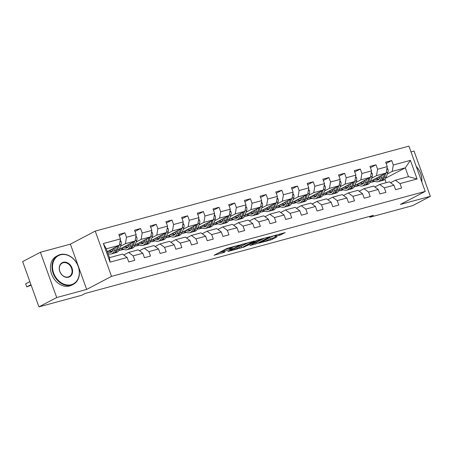 <?xml version="1.0" encoding="UTF-8"?>
<svg xmlns="http://www.w3.org/2000/svg" width="453" height="453" viewBox="0 0 453 453"><rect width="100%" height="100%" fill="white"/><g stroke="black" fill="none" stroke-linecap="round" stroke-linejoin="round"><path stroke-width="0.68" d="M239.229 245.096L226.851 248.504L214.088 255.26L224.711 252.202A4.105 0.436 160.2 0 1 223.074 252.423A4.105 0.436 160.2 0 1 223.776 251.891L224.824 251.341A4.105 0.436 160.2 0 1 230.215 249.314L232.751 248.499L231.189 248.799A4.105 0.436 160.2 0 1 229.552 249.02A4.105 0.436 160.2 0 1 230.26 248.487L231.307 247.938A4.105 0.436 160.2 0 1 236.693 245.911L239.229 245.096M279.761 235.243L285.186 232.593L271.341 236.455L258.578 243.21L270.741 239.982L276.896 236.953L271.398 238.369L267.604 240.113A3.431 0.362 160.2 0 1 264.042 241.523A3.431 0.362 160.2 0 1 261.732 241.993A3.431 0.362 160.2 0 1 262.321 241.545L270.577 237.208A3.431 0.362 160.2 0 1 274.139 235.792A3.431 0.362 160.2 0 1 276.449 235.328A3.431 0.362 160.2 0 1 275.86 235.775L274.778 236.596L279.761 235.243L279.354 234.105M400.367 204.456L430.35 196.336L412.604 205.656L369.846 217.242L373.391 215.373L85.255 293.419L81.704 295.282L38.947 306.862L56.699 297.542L86.676 289.422L111.523 276.37L425.22 191.404L400.367 204.456M254.258 241.081L240.628 244.773L227.865 251.528L241.709 247.672L254.201 240.928M257.666 239.982L269.829 236.755L257.066 243.51L249.886 245.566L255.413 242.559L251.596 243.521L243.074 247.429L257.666 239.982M111.523 276.37L95.226 231.098L408.917 146.138L425.22 191.404M386.12 163.465L391.692 160.538L385.656 162.174L387.258 166.636L377.604 169.252L375.996 164.79L369.959 166.421L371.568 170.889L361.907 173.505L360.299 169.037L354.263 170.673L355.871 175.141L346.211 177.757L344.608 173.289L338.567 174.926L340.175 179.388L330.52 182.004L328.912 177.542L322.876 179.178L324.484 183.641L314.824 186.257L313.216 181.795L307.179 183.425L308.787 187.893L299.127 190.509L297.519 186.041L291.483 187.678L293.091 192.146L283.436 194.762L281.828 190.294L275.792 191.93L277.4 196.392L267.74 199.009L266.132 194.547L260.096 196.177L261.704 200.645L252.044 203.261L250.435 198.793L244.399 200.43L246.007 204.898L236.353 207.514L234.745 203.046L228.708 204.682L230.317 209.15L220.656 211.766L219.048 207.298L213.012 208.935L214.62 213.397L204.96 216.013L203.352 211.551L197.315 213.182L198.924 217.65L189.269 220.266L187.661 215.798L181.625 217.434L183.233 221.902L173.573 224.518L171.964 220.05L165.928 221.687L167.536 226.149L157.876 228.765L156.268 224.303L150.232 225.939L151.84 230.401L142.185 233.018L140.577 228.555L134.541 230.186L136.149 234.654L126.489 237.27L124.881 232.802L118.845 234.439L120.453 238.907L103.346 243.538L110.045 262.134L109.467 257.644L122.548 254.099L127.146 257.502L128.754 261.964L134.79 260.333L133.182 255.866L128.584 252.463L138.239 249.846L142.842 253.25L144.45 257.717L150.487 256.081L148.878 251.613L144.275 248.216L153.935 245.6L158.539 248.997L160.147 253.465L166.183 251.828L164.575 247.366L159.971 243.963L169.632 241.347L174.229 244.75L175.838 249.212L181.874 247.581L180.266 243.114L175.668 239.711L185.322 237.095L189.926 240.498L191.534 244.965L197.57 243.329L195.962 238.861L191.359 235.458L201.019 232.842L205.622 236.245L207.231 240.713L213.267 239.076L211.659 234.609L207.055 231.211L216.715 228.595L221.313 231.993L222.921 236.46L228.958 234.824L227.349 230.362L222.751 226.959L232.406 224.343L237.01 227.746L238.618 232.208L244.654 230.577L243.046 226.109L238.442 222.706L248.102 220.09L252.706 223.493L254.314 227.961L260.35 226.324L258.742 221.857L254.139 218.454L263.799 215.838L268.397 219.241L270.005 223.708L276.041 222.072L274.433 217.61L269.835 214.207L279.49 211.591L284.093 214.994L285.701 219.456L291.738 217.819L290.13 213.357L285.526 209.954L295.186 207.338L299.79 210.741L301.398 215.203L307.434 213.573L305.826 209.105L301.222 205.702L310.883 203.086L315.481 206.489L317.089 210.956L323.125 209.32L321.517 204.852L316.919 201.455L326.573 198.839L331.177 202.236L332.785 206.704L338.821 205.067L337.213 200.605L332.61 197.202L342.27 194.586L346.873 197.989L348.482 202.451L354.518 200.821L352.91 196.353L348.306 192.95L357.966 190.334L362.564 193.737L364.172 198.204L370.209 196.568L368.606 192.1L364.002 188.697L373.663 186.081L378.261 189.484L379.869 193.952L385.905 192.315L384.297 187.848L379.699 184.45L389.354 181.834L393.957 185.232L395.565 189.699L401.601 188.063L399.993 183.601L395.39 180.198L408.47 176.653L405.299 167.848L392.219 171.387L387.298 173.975M391.692 160.538L393.3 165.005L410.401 160.368L417.094 178.969L399.993 183.601M393.957 185.232L384.297 187.848M378.261 189.484L368.606 192.1M362.564 193.737L352.91 196.353M346.873 197.989L337.213 200.605M331.177 202.236L321.517 204.852M315.481 206.489L305.826 209.105M299.79 210.741L290.13 213.357M284.093 214.994L274.433 217.61M268.397 219.241L258.742 221.857M252.706 223.493L243.046 226.109M237.01 227.746L227.349 230.362M221.313 231.993L211.659 234.609M205.622 236.245L195.962 238.861M189.926 240.498L180.266 243.114M174.229 244.75L164.575 247.366M158.539 248.997L148.878 251.613M142.842 253.25L133.182 255.866M127.146 257.502L110.045 262.134M371.607 178.222L376.522 175.639L386.183 173.023L370.52 181.251M364.291 182.066L363.833 182.31M358.504 185.107L355.939 186.455L358.385 185.022M359.263 185.554L355.939 186.455M374.874 186.981L379.699 184.45M386.183 173.023L387.258 166.636M376.522 175.639L377.604 169.252M355.911 182.474L360.831 179.892L370.486 177.276L354.829 185.504M348.595 186.319L348.136 186.557M342.808 189.36L340.243 190.707L342.689 189.275M343.572 189.801L340.243 190.707M359.178 191.234L364.002 188.697M370.486 177.276L371.568 170.889M360.831 179.892L361.907 173.505M340.214 186.727L345.135 184.139L354.795 181.523L339.133 189.75M332.904 190.566L332.44 190.809M327.111 193.607L324.546 194.954L326.992 193.527M327.876 194.054L324.546 194.954M343.487 195.481L348.306 192.95M354.795 181.523L355.871 175.141M345.135 184.139L346.211 177.757M324.524 190.973L329.439 188.391L339.099 185.775L323.436 194.003M317.208 194.818L316.749 195.062M311.421 197.859L308.855 199.207L311.302 197.774M312.179 198.306L308.855 199.207M327.791 199.733L332.61 197.202M339.099 185.775L340.175 179.388M329.439 188.391L330.52 182.004M308.827 195.226L313.748 192.644L323.402 190.028L307.746 198.255M301.511 199.071L301.052 199.309M295.724 202.112L293.159 203.459L295.605 202.027M296.483 202.559L293.159 203.459M312.094 203.986L316.919 201.455M323.402 190.028L324.484 183.641M313.748 192.644L314.824 186.257M293.131 199.479L298.051 196.896L307.712 194.28L292.049 202.502M285.82 203.318L285.356 203.561M280.028 206.358L277.463 207.712L279.909 206.279M280.792 206.806L277.463 207.712M296.404 208.238L301.222 205.702M307.712 194.28L308.787 187.893M298.051 196.896L299.127 190.509M277.44 203.731L282.355 201.143L292.015 198.527L276.353 206.755M270.124 207.57L269.665 207.814M264.337 210.611L261.766 211.959L264.218 210.532M265.096 211.058L261.766 211.959M280.707 212.485L285.526 209.954M292.015 198.527L293.091 192.146M282.355 201.143L283.436 194.762M261.743 207.978L266.664 205.396L276.319 202.78L260.662 211.007M254.427 211.823L253.969 212.066M248.64 214.864L246.075 216.211L248.521 214.779M249.399 215.311L246.075 216.211M265.011 216.738L269.835 214.207M276.319 202.78L277.4 196.392M266.664 205.396L267.74 199.009M246.047 212.231L250.968 209.648L260.628 207.032L244.965 215.26M238.737 216.075L238.272 216.313M232.944 219.116L230.379 220.464L232.825 219.031M233.708 219.563L230.379 220.464M249.32 220.99L254.139 218.454M260.628 207.032L261.704 200.645M250.968 209.648L252.044 203.261M230.356 216.483L235.271 213.895L244.931 211.285L229.269 219.507M223.04 220.322L222.582 220.566M217.253 223.363L214.682 224.711L217.134 223.284M218.012 223.81L214.682 224.711M233.623 225.237L238.442 222.706M244.931 211.285L246.007 204.898M235.271 213.895L236.353 207.514M214.66 220.736L219.58 218.148L229.235 215.532L213.573 223.759M207.344 224.575L206.885 224.818M201.557 227.616L198.992 228.963L201.438 227.531M202.315 228.063L198.992 228.963M217.927 229.49L222.751 226.959M229.235 215.532L230.317 209.15M219.58 218.148L220.656 211.766M198.963 224.982L203.884 222.4L213.544 219.784L197.882 228.012M191.647 228.827L191.189 229.071M185.86 231.868L183.295 233.216L185.741 231.783M186.625 232.315L183.295 233.216M202.231 233.742L207.055 231.211M213.544 219.784L214.62 213.397M203.884 222.4L204.96 216.013M183.272 229.235L188.188 226.653L197.848 224.037L182.185 232.264M175.957 233.08L175.492 233.318M170.169 236.121L167.599 237.468L170.045 236.036M170.928 236.562L167.599 237.468M186.54 237.995L191.359 235.458M197.848 224.037L198.924 217.65M188.188 226.653L189.269 220.266M167.576 233.488L172.497 230.9L182.151 228.284L166.489 236.511M160.26 237.327L159.801 237.57M154.473 240.367L151.908 241.715L154.354 240.288M155.232 240.815L151.908 241.715M170.843 242.242L175.668 239.711M182.151 228.284L183.233 221.902M172.497 230.9L173.573 224.518M151.88 237.734L156.8 235.152L166.461 232.536L150.798 240.764M144.564 241.579L144.105 241.823M138.777 244.62L136.211 245.968L138.658 244.535M139.541 245.067L136.211 245.968M155.147 246.494L159.971 243.963M166.461 232.536L167.536 226.149M156.8 235.152L157.876 228.765M136.189 241.987L141.104 239.405L150.764 236.789L135.102 245.016M128.873 245.832L128.409 246.07M123.086 248.873L120.515 250.22L122.961 248.788M123.845 249.32L120.515 250.22M139.456 250.747L144.275 248.216M150.764 236.789L151.84 230.401M141.104 239.405L142.185 233.018M120.492 246.239L125.413 243.657L135.068 241.041L119.405 249.263M113.176 250.079L112.718 250.322M123.76 254.999L128.584 252.463M135.068 241.041L136.149 234.654M125.413 243.657L126.489 237.27M103.346 243.538L106.296 248.833L119.371 245.288L107.304 251.63M119.371 245.288L120.453 238.907M86.676 289.422L70.379 244.15L40.396 252.276L56.699 297.542M40.396 252.276L22.65 261.596L38.947 306.862M430.35 196.336L414.053 151.07L410.996 151.897M70.379 244.15L95.226 231.098M369.546 216.415L369.846 217.242M106.296 248.833L109.467 257.644M379.988 177.814L379.523 178.057M374.195 180.855L371.63 182.202L374.076 180.77M374.959 181.302L371.63 182.202M385.684 178.148L405.299 167.848L410.401 160.368M386.166 182.695L384.903 179.201M390.571 182.729L395.39 180.198M369.908 182.536L371.585 182.083M354.212 186.789L355.894 186.33M338.521 191.036L340.197 190.583M322.825 195.288L324.501 194.835M307.128 199.541L308.81 199.082M291.438 203.788L293.114 203.335M275.741 208.04L277.417 207.587M260.045 212.293L261.726 211.84M244.354 216.545L246.03 216.087M228.657 220.792L230.334 220.339M212.961 225.045L214.643 224.592M197.27 229.297L198.946 228.844M181.574 233.55L183.25 233.091M165.877 237.797L167.559 237.344M150.181 242.049L151.863 241.596M134.49 246.302L136.166 245.843M118.794 250.549L120.475 250.096M417.094 178.969L408.47 176.653M392.219 171.387L393.3 165.005M119.309 235.73L124.881 232.802M135.005 231.477L140.577 228.555M120.334 248.782L122.287 248.25M150.696 227.23L156.268 224.303M136.025 244.529L137.984 243.997M166.393 222.978L171.964 220.05M151.721 240.277L153.675 239.75M182.089 218.725L187.661 215.798M167.417 236.024L169.371 235.498M197.78 214.473L203.352 211.551M183.114 231.777L185.067 231.245M213.476 210.226L219.048 207.298M198.805 227.525L200.758 226.998M229.173 205.973L234.745 203.046M214.501 223.272L216.455 222.746M244.869 201.721L250.435 198.793M230.198 219.026L232.151 218.493M260.56 197.474L266.132 194.547M245.888 214.773L247.842 214.241M276.256 193.221L281.828 190.294M261.585 210.52L263.538 209.994M291.953 188.969L297.519 186.041M277.281 206.268L279.235 205.741M307.644 184.716L313.216 181.795M292.972 202.021L294.926 201.489M323.34 180.47L328.912 177.542M308.669 197.768L310.622 197.236M339.037 176.217L344.608 173.289M324.365 193.516L326.319 192.989M354.727 171.964L360.299 169.037M340.056 189.263L342.009 188.737M370.424 167.712L375.996 164.79M355.752 185.017L357.706 184.484M371.449 180.764L373.402 180.237M229.15 247.706A4.105 0.436 160.2 0 0 229.116 247.797L229.552 249.02M229.269 248.233A4.105 0.436 160.2 0 0 224.382 250.118L224.824 251.341M223.074 252.423L222.633 251.2A4.105 0.436 160.2 0 1 223.34 250.668L224.382 250.118M218.89 252.689L222.785 251.63M239.331 247.151L249.235 242.264M242.423 244.36L230.232 250.583L231.868 250.266A4.105 0.436 160.2 0 0 237.259 248.238L244.784 244.286A4.105 0.436 160.2 0 0 245.492 243.748A4.105 0.436 160.2 0 0 243.856 243.969L242.344 244.133M264.592 238.102L256.63 242.287L257.066 243.51M254.688 242.989L256.63 242.287M260.469 239.954A3.431 0.362 160.2 0 0 261.058 239.507A3.431 0.362 160.2 0 0 258.748 239.971A3.431 0.362 160.2 0 0 255.186 241.381L252.57 243.012L257.564 241.477L260.469 239.954M270.158 238.799L271.534 238.335M113.89 248.17L113.414 249.507A8.307 5.017 74.8 0 1 110.77 252.327A8.307 5.017 74.8 0 1 107.474 251.54M115.572 247.287L114.399 250.571A10.006 6.042 74.8 0 1 111.217 253.969A10.006 6.042 74.8 0 1 107.967 253.476M120.209 240.35L121.042 241.313A3.465 2.095 74.8 0 1 121.149 244.405L119.428 249.212A10.006 6.042 74.8 0 1 116.245 252.604L114.337 253.125A10.006 6.042 -105.2 0 0 117.514 249.728L119.043 245.464M112.973 250.481A8.307 5.017 74.8 0 1 111.58 249.382M117.701 246.172L116.308 250.056A10.006 6.042 74.8 0 1 113.125 253.454L111.217 253.969M109.009 250.736A8.307 5.017 -105.2 0 0 111.687 251.913M29.864 281.63L25.674 283.827L26.772 286.891L31.155 285.226M113.714 253.233A10.006 6.042 -105.2 0 0 114.337 253.125M112.214 251.477A8.307 5.017 74.8 0 1 109.994 250.215M30.963 284.688L26.772 286.891L25.674 283.827M60.543 254.824A15.957 12.605 62.3 0 0 53.641 273.074A15.957 12.605 62.3 0 0 71.291 284.677A15.957 12.605 62.3 0 0 78.188 266.426A15.957 12.605 62.3 0 0 60.543 254.824M71.212 285.158A16.348 12.911 -117.7 0 1 53.652 274.586A16.348 12.911 -117.7 0 1 58.103 255.39A16.348 12.911 -117.7 0 1 60.198 254.569A16.348 12.911 -117.7 0 1 77.752 265.141A16.348 12.911 -117.7 0 1 73.307 284.337A16.348 12.911 -117.7 0 1 71.212 285.158M63.227 262.287A7.978 6.302 -117.7 0 1 72.055 268.091A7.978 6.302 -117.7 0 1 68.601 277.213A7.978 6.302 -117.7 0 1 59.779 271.415A7.978 6.302 -117.7 0 1 63.227 262.287M68.256 276.959A7.588 5.991 62.3 0 0 69.23 276.579A7.588 5.991 62.3 0 0 71.297 267.672A7.588 5.991 62.3 0 0 63.148 262.768A7.588 5.991 62.3 0 0 62.174 263.148A7.588 5.991 62.3 0 0 60.113 272.055A7.588 5.991 62.3 0 0 68.256 276.959M73.307 284.337L71.744 285.158A16.348 12.911 -117.7 0 1 69.649 285.979A16.348 12.911 -117.7 0 1 52.089 275.407A16.348 12.911 -117.7 0 1 56.54 256.211L58.103 255.39M416.222 166.421A16.348 12.911 -117.7 0 1 421.8 181.913M421.692 181.619A15.957 12.605 62.3 0 0 416.296 166.619M129.586 243.918L129.105 245.26A8.307 5.017 74.8 0 1 126.466 248.074A8.307 5.017 74.8 0 1 123.171 247.293M131.268 243.035L130.09 246.324A10.006 6.042 74.8 0 1 126.908 249.716A10.006 6.042 74.8 0 1 121.948 247.933M135.9 236.098L136.738 237.061A3.465 2.095 74.8 0 1 136.84 240.158L135.124 244.96A10.006 6.042 74.8 0 1 131.942 248.357L130.028 248.873A10.006 6.042 -105.2 0 0 133.21 245.475L134.739 241.211M128.663 246.228A8.307 5.017 74.8 0 1 127.276 245.135M133.397 241.919L132.004 245.803A10.006 6.042 74.8 0 1 128.822 249.201L126.908 249.716M124.705 246.483A8.307 5.017 -105.2 0 0 127.378 247.661M129.411 248.986A10.006 6.042 -105.2 0 0 130.028 248.873M127.91 247.225A8.307 5.017 74.8 0 1 125.691 245.962M145.283 239.665L144.801 241.007A8.307 5.017 74.8 0 1 142.163 243.827A8.307 5.017 74.8 0 1 138.861 243.04M146.965 238.782L145.787 242.072A10.006 6.042 74.8 0 1 142.604 245.464A10.006 6.042 74.8 0 1 137.638 243.68M151.596 231.845L152.435 232.808A3.465 2.095 74.8 0 1 152.536 235.905L150.815 240.707A10.006 6.042 74.8 0 1 147.638 244.105L145.724 244.62A10.006 6.042 -105.2 0 0 148.907 241.228L150.43 236.964M144.36 241.976A8.307 5.017 74.8 0 1 142.967 240.883M149.088 237.666L147.701 241.551A10.006 6.042 74.8 0 1 144.518 244.948L142.604 245.464M140.402 242.23A8.307 5.017 -105.2 0 0 143.074 243.408M145.107 244.733A10.006 6.042 -105.2 0 0 145.724 244.62M143.607 242.978A8.307 5.017 74.8 0 1 141.387 241.715M160.974 235.418L160.498 236.755A8.307 5.017 74.8 0 1 157.854 239.575A8.307 5.017 74.8 0 1 154.558 238.788M162.655 234.535L161.483 237.819A10.006 6.042 74.8 0 1 158.301 241.217A10.006 6.042 74.8 0 1 153.335 239.433M167.293 227.599L168.125 228.561A3.465 2.095 74.8 0 1 168.233 231.653L166.511 236.455A10.006 6.042 74.8 0 1 163.329 239.852L161.421 240.373A10.006 6.042 -105.2 0 0 164.598 236.976L166.126 232.712M160.056 237.729A8.307 5.017 74.8 0 1 158.663 236.63M164.784 233.414L163.391 237.304A10.006 6.042 74.8 0 1 160.209 240.696L158.301 241.217M156.092 237.984A8.307 5.017 -105.2 0 0 158.771 239.156M160.804 240.481A10.006 6.042 -105.2 0 0 161.421 240.373M159.297 238.725A8.307 5.017 74.8 0 1 157.083 237.463M176.67 231.166L176.189 232.502A8.307 5.017 74.8 0 1 173.55 235.322A8.307 5.017 74.8 0 1 170.254 234.535M178.352 230.283L177.174 233.567A10.006 6.042 74.8 0 1 173.997 236.964A10.006 6.042 74.8 0 1 169.031 235.181M182.989 223.346L183.822 224.309A3.465 2.095 74.8 0 1 183.924 227.4L182.208 232.208A10.006 6.042 74.8 0 1 179.026 235.6L177.112 236.121A10.006 6.042 -105.2 0 0 180.294 232.723L181.823 228.459M175.747 233.476A8.307 5.017 74.8 0 1 174.36 232.378M180.481 229.167L179.088 233.052A10.006 6.042 74.8 0 1 175.906 236.449L173.997 236.964M171.789 233.731A8.307 5.017 -105.2 0 0 174.462 234.909M176.494 236.234A10.006 6.042 -105.2 0 0 177.112 236.121M174.994 234.473A8.307 5.017 74.8 0 1 172.774 233.21M192.366 226.913L191.885 228.255A8.307 5.017 74.8 0 1 189.246 231.075A8.307 5.017 74.8 0 1 185.945 230.288M194.048 226.03L192.87 229.32A10.006 6.042 74.8 0 1 189.688 232.712A10.006 6.042 74.8 0 1 184.722 230.928M198.68 219.093L199.518 220.056A3.465 2.095 74.8 0 1 199.62 223.153L197.899 227.955A10.006 6.042 74.8 0 1 194.722 231.353L192.808 231.868A10.006 6.042 -105.2 0 0 195.99 228.471L197.514 224.207M191.443 229.224A8.307 5.017 74.8 0 1 190.05 228.131M196.172 224.915L194.784 228.799A10.006 6.042 74.8 0 1 191.602 232.196L189.688 232.712M187.485 229.478A8.307 5.017 -105.2 0 0 190.158 230.656M192.191 231.981A10.006 6.042 -105.2 0 0 192.808 231.868M190.69 230.22A8.307 5.017 74.8 0 1 188.471 228.963M208.057 222.666L207.582 224.003A8.307 5.017 74.8 0 1 204.937 226.823A8.307 5.017 74.8 0 1 201.642 226.036M209.745 221.777L208.567 225.067A10.006 6.042 74.8 0 1 205.385 228.465A10.006 6.042 74.8 0 1 200.419 226.676M214.377 214.841L215.209 215.804A3.465 2.095 74.8 0 1 215.317 218.901L213.595 223.703A10.006 6.042 74.8 0 1 210.413 227.1L208.505 227.616A10.006 6.042 -105.2 0 0 211.681 224.224L213.21 219.96M207.14 224.971A8.307 5.017 74.8 0 1 205.747 223.878M211.868 220.662L210.475 224.552A10.006 6.042 74.8 0 1 207.293 227.944L205.385 228.465M203.176 225.226A8.307 5.017 -105.2 0 0 205.855 226.404M207.887 227.729A10.006 6.042 -105.2 0 0 208.505 227.616M206.381 225.973A8.307 5.017 74.8 0 1 204.167 224.711M223.754 218.414L223.272 219.75A8.307 5.017 74.8 0 1 220.634 222.57A8.307 5.017 74.8 0 1 217.338 221.783M225.435 217.531L224.258 220.815A10.006 6.042 74.8 0 1 221.081 224.212A10.006 6.042 74.8 0 1 216.115 222.429M230.073 210.594L230.905 211.557A3.465 2.095 74.8 0 1 231.007 214.648L229.292 219.456A10.006 6.042 74.8 0 1 226.109 222.848L224.195 223.369A10.006 6.042 -105.2 0 0 227.378 219.971L228.907 215.707M222.831 220.724A8.307 5.017 74.8 0 1 221.443 219.626M227.565 216.415L226.172 220.3A10.006 6.042 74.8 0 1 222.989 223.691L221.081 224.212M218.873 220.979A8.307 5.017 -105.2 0 0 221.545 222.151M223.578 223.476A10.006 6.042 -105.2 0 0 224.195 223.369M222.078 221.721A8.307 5.017 74.8 0 1 219.858 220.458M239.45 214.161L238.969 215.503A8.307 5.017 74.8 0 1 236.33 218.318A8.307 5.017 74.8 0 1 233.029 217.531M241.132 213.278L239.954 216.562A10.006 6.042 74.8 0 1 236.772 219.96A10.006 6.042 74.8 0 1 231.806 218.176M245.764 206.341L246.602 207.304A3.465 2.095 74.8 0 1 246.704 210.402L244.982 215.203A10.006 6.042 74.8 0 1 241.806 218.601L239.892 219.116A10.006 6.042 -105.2 0 0 243.074 215.719L244.597 211.455M238.527 216.472A8.307 5.017 74.8 0 1 237.14 215.379M243.255 212.163L241.868 216.047A10.006 6.042 74.8 0 1 238.686 219.445L236.772 219.96M234.569 216.727A8.307 5.017 -105.2 0 0 237.242 217.904M239.275 219.229A10.006 6.042 -105.2 0 0 239.892 219.116M237.774 217.468A8.307 5.017 74.8 0 1 235.554 216.206M255.141 209.909L254.665 211.251A8.307 5.017 74.8 0 1 252.021 214.071A8.307 5.017 74.8 0 1 248.725 213.284M256.828 209.026L255.651 212.315A10.006 6.042 74.8 0 1 252.468 215.707A10.006 6.042 74.8 0 1 247.502 213.924M261.46 202.089L262.293 203.052A3.465 2.095 74.8 0 1 262.4 206.149L260.679 210.951A10.006 6.042 74.8 0 1 257.497 214.348L255.588 214.864A10.006 6.042 -105.2 0 0 258.771 211.472L260.294 207.208M254.224 212.219A8.307 5.017 74.8 0 1 252.831 211.126M258.952 207.91L257.559 211.794A10.006 6.042 74.8 0 1 254.382 215.192L252.468 215.707M250.26 212.474A8.307 5.017 -105.2 0 0 252.938 213.652M254.971 214.977A10.006 6.042 -105.2 0 0 255.588 214.864M253.465 213.221A8.307 5.017 74.8 0 1 251.251 211.959M270.837 205.662L270.356 206.998A8.307 5.017 74.8 0 1 267.717 209.818A8.307 5.017 74.8 0 1 264.422 209.031M272.519 204.779L271.341 208.063A10.006 6.042 74.8 0 1 268.165 211.46A10.006 6.042 74.8 0 1 263.199 209.677M277.157 197.842L277.989 198.799A3.465 2.095 74.8 0 1 278.097 201.896L276.375 206.698A10.006 6.042 74.8 0 1 273.193 210.096L271.279 210.617A10.006 6.042 -105.2 0 0 274.461 207.219L275.99 202.955M269.914 207.972A8.307 5.017 74.8 0 1 268.527 206.874M274.648 203.657L273.255 207.548A10.006 6.042 74.8 0 1 270.073 210.939L268.165 211.46M265.956 208.221A8.307 5.017 -105.2 0 0 268.629 209.399M270.662 210.724A10.006 6.042 -105.2 0 0 271.279 210.617M269.161 208.969A8.307 5.017 74.8 0 1 266.942 207.706M286.534 201.409L286.053 202.746A8.307 5.017 74.8 0 1 283.414 205.566A8.307 5.017 74.8 0 1 280.113 204.779M288.216 200.526L287.038 203.81A10.006 6.042 74.8 0 1 283.855 207.208A10.006 6.042 74.8 0 1 278.889 205.424M292.848 193.59L293.686 194.552A3.465 2.095 74.8 0 1 293.787 197.644L292.066 202.451A10.006 6.042 74.8 0 1 288.889 205.843L286.976 206.364A10.006 6.042 -105.2 0 0 290.158 202.967L291.687 198.703M285.611 203.72A8.307 5.017 74.8 0 1 284.224 202.621M290.339 199.411L288.952 203.295A10.006 6.042 74.8 0 1 285.769 206.693L283.855 207.208M281.653 203.975A8.307 5.017 -105.2 0 0 284.325 205.152M286.358 206.477A10.006 6.042 -105.2 0 0 286.976 206.364M284.858 204.716A8.307 5.017 74.8 0 1 282.638 203.454M302.23 197.157L301.749 198.499A8.307 5.017 74.8 0 1 299.11 201.313A8.307 5.017 74.8 0 1 295.809 200.532M303.912 196.274L302.734 199.563A10.006 6.042 74.8 0 1 299.552 202.955A10.006 6.042 74.8 0 1 294.586 201.172M308.544 189.337L309.376 190.3A3.465 2.095 74.8 0 1 309.484 193.397L307.763 198.199A10.006 6.042 74.8 0 1 304.58 201.596L302.672 202.112A10.006 6.042 -105.2 0 0 305.854 198.714L307.377 194.45M301.307 199.467A8.307 5.017 74.8 0 1 299.914 198.374M306.035 195.158L304.643 199.043A10.006 6.042 74.8 0 1 301.466 202.44L299.552 202.955M297.349 199.722A8.307 5.017 -105.2 0 0 300.022 200.9M302.055 202.225A10.006 6.042 -105.2 0 0 302.672 202.112M300.549 200.464A8.307 5.017 74.8 0 1 298.334 199.207M317.921 192.904L317.445 194.246A8.307 5.017 74.8 0 1 314.801 197.066A8.307 5.017 74.8 0 1 311.505 196.279M319.603 192.021L318.425 195.311A10.006 6.042 74.8 0 1 315.248 198.708A10.006 6.042 74.8 0 1 310.282 196.919M324.24 185.084L325.073 186.047A3.465 2.095 74.8 0 1 325.18 189.144L323.459 193.946A10.006 6.042 74.8 0 1 320.277 197.344L318.363 197.859A10.006 6.042 -105.2 0 0 321.545 194.467L323.074 190.203M317.004 195.215A8.307 5.017 74.8 0 1 315.611 194.122M321.732 190.906L320.339 194.79A10.006 6.042 74.8 0 1 317.157 198.188L315.248 198.708M313.04 195.47A8.307 5.017 -105.2 0 0 315.713 196.647M317.746 197.972A10.006 6.042 -105.2 0 0 318.363 197.859M316.245 196.217A8.307 5.017 74.8 0 1 314.025 194.954M333.618 188.658L333.136 189.994A8.307 5.017 74.8 0 1 330.497 192.814A8.307 5.017 74.8 0 1 327.202 192.027M335.299 187.774L334.121 191.058A10.006 6.042 74.8 0 1 330.939 194.456A10.006 6.042 74.8 0 1 325.973 192.672M339.931 180.838L340.769 181.8A3.465 2.095 74.8 0 1 340.871 184.892L339.155 189.699A10.006 6.042 74.8 0 1 335.973 193.091L334.059 193.612A10.006 6.042 -105.2 0 0 337.242 190.215L338.77 185.951M332.695 190.968A8.307 5.017 74.8 0 1 331.307 189.869M337.423 186.653L336.035 190.543A10.006 6.042 74.8 0 1 332.853 193.935L330.939 194.456M328.736 191.223A8.307 5.017 -105.2 0 0 331.409 192.395M333.442 193.72A10.006 6.042 -105.2 0 0 334.059 193.612M331.941 191.964A8.307 5.017 74.8 0 1 329.722 190.702M349.314 184.405L348.833 185.747A8.307 5.017 74.8 0 1 346.194 188.561A8.307 5.017 74.8 0 1 342.893 187.774M350.996 183.522L349.818 186.806A10.006 6.042 74.8 0 1 346.636 190.203A10.006 6.042 74.8 0 1 341.67 188.42M355.628 176.585L356.46 177.548A3.465 2.095 74.8 0 1 356.568 180.645L354.846 185.447A10.006 6.042 74.8 0 1 351.664 188.839L349.756 189.36A10.006 6.042 -105.2 0 0 352.938 185.962L354.461 181.698M348.391 186.715A8.307 5.017 74.8 0 1 346.998 185.617M353.119 182.406L351.726 186.291A10.006 6.042 74.8 0 1 348.55 189.688L346.636 190.203M344.433 186.97A8.307 5.017 -105.2 0 0 347.106 188.148M349.138 189.473A10.006 6.042 -105.2 0 0 349.756 189.36M347.638 187.712A8.307 5.017 74.8 0 1 345.418 186.449M365.005 180.152L364.529 181.494A8.307 5.017 74.8 0 1 361.885 184.314A8.307 5.017 74.8 0 1 358.589 183.527M366.687 179.269L365.514 182.559A10.006 6.042 74.8 0 1 362.332 185.951A10.006 6.042 74.8 0 1 357.366 184.167M371.324 172.333L372.156 173.295A3.465 2.095 74.8 0 1 372.264 176.393L370.543 181.194A10.006 6.042 74.8 0 1 367.36 184.592L365.452 185.107A10.006 6.042 -105.2 0 0 368.629 181.715L370.158 177.446M364.087 182.463A8.307 5.017 74.8 0 1 362.694 181.37M368.816 178.154L367.423 182.038A10.006 6.042 74.8 0 1 364.24 185.436L362.332 185.951M360.124 182.718A8.307 5.017 -105.2 0 0 362.796 183.895M364.829 185.22A10.006 6.042 -105.2 0 0 365.452 185.107M363.329 183.465A8.307 5.017 74.8 0 1 361.109 182.202M380.701 175.906L380.22 177.242A8.307 5.017 74.8 0 1 377.581 180.062A8.307 5.017 74.8 0 1 374.286 179.275M382.383 175.022L381.205 178.306A10.006 6.042 74.8 0 1 378.023 181.704A10.006 6.042 74.8 0 1 373.057 179.915M387.015 168.08L387.853 169.043A3.465 2.095 74.8 0 1 387.955 172.14L386.239 176.942A10.006 6.042 74.8 0 1 383.057 180.339L381.143 180.855A10.006 6.042 -105.2 0 0 384.325 177.463L385.854 173.199M379.778 178.21A8.307 5.017 74.8 0 1 378.391 177.117M384.512 173.901L383.119 177.791A10.006 6.042 74.8 0 1 379.937 181.183L378.023 181.704M375.82 178.465A8.307 5.017 -105.2 0 0 378.493 179.643M380.526 180.968A10.006 6.042 -105.2 0 0 381.143 180.855M379.025 179.212A8.307 5.017 74.8 0 1 376.805 177.95M231.036 247.191L231.307 247.938M229.903 247.497L230.26 248.487M223.34 250.668L223.776 251.891M241.273 246.449L241.709 247.672M239.586 247.078L240.028 248.306M230.124 250.288L230.232 250.583M254.943 242.921L255.384 244.144M251.409 243.018L251.596 243.521M249.801 243.861L249.909 244.156M244.507 246.642L244.614 246.936M255.084 241.087L255.186 241.381M252.174 242.615L252.281 242.91M270.475 236.908L270.577 237.208M262.213 241.245L262.321 241.545M272.01 238.204L272.423 239.354M270.299 238.759L270.741 239.982M281.098 233.635L281.449 234.609M120.996 241.256L120.011 241.523M116.308 250.056L114.399 250.571M119.428 249.212L117.514 249.728M121.149 244.405L119.445 244.869M136.693 237.004L135.702 237.27M132.004 245.803L130.09 246.324M135.124 244.96L133.21 245.475M136.84 240.158L135.141 240.617M152.384 232.757L151.398 233.023M147.701 241.551L145.787 242.072M150.815 240.707L148.907 241.228M152.536 235.905L150.832 236.364M168.08 228.505L167.095 228.771M163.391 237.304L161.483 237.819M166.511 236.455L164.598 236.976M168.233 231.653L166.528 232.117M183.776 224.252L182.786 224.518M179.088 233.052L177.174 233.567M182.208 232.208L180.294 232.723M183.924 227.4L182.225 227.865M199.467 219.999L198.482 220.271M194.784 228.799L192.87 229.32M197.899 227.955L195.99 228.471M199.62 223.153L197.916 223.612M215.164 215.753L214.178 216.019M210.475 224.552L208.567 225.067M213.595 223.703L211.681 224.224M215.317 218.901L213.612 219.36M230.86 211.5L229.875 211.766M226.172 220.3L224.258 220.815M229.292 219.456L227.378 219.971M231.007 214.648L229.309 215.113M246.551 207.248L245.566 207.514M241.868 216.047L239.954 216.562M244.982 215.203L243.074 215.719M246.704 210.402L245.005 210.86M262.247 203.001L261.262 203.267M257.559 211.794L255.651 212.315M260.679 210.951L258.771 211.472M262.4 206.149L260.696 206.608M277.944 198.748L276.959 199.014M273.255 207.548L271.341 208.063M276.375 206.698L274.461 207.219M278.097 201.896L276.392 202.361M293.635 194.496L292.649 194.762M288.952 203.295L287.038 203.81M292.066 202.451L290.158 202.967M293.787 197.644L292.089 198.108M309.331 190.243L308.346 190.515M304.643 199.043L302.734 199.563M307.763 198.199L305.854 198.714M309.484 193.397L307.78 193.856M325.028 185.996L324.042 186.262M320.339 194.79L318.425 195.311M323.459 193.946L321.545 194.467M325.18 189.144L323.476 189.603M340.718 181.744L339.733 182.01M336.035 190.543L334.121 191.058M339.155 189.699L337.242 190.215M340.871 184.892L339.172 185.356M356.415 177.491L355.429 177.757M351.726 186.291L349.818 186.806M354.846 185.447L352.938 185.962M356.568 180.645L354.863 181.104M372.111 173.239L371.126 173.51M367.423 182.038L365.514 182.559M370.543 181.194L368.629 181.715M372.264 176.393L370.56 176.851M387.808 168.992L386.817 169.258M383.119 177.791L381.205 178.306M386.239 176.942L384.325 177.463M387.955 172.14L386.256 172.604M229.96 250.373L230.079 250.702M245.333 243.318L245.492 243.748M255.311 242.27L255.413 242.559M260.917 239.099L261.058 239.507M251.936 242.74L252.061 243.08M276.307 234.931L276.449 235.328M261.585 241.579L261.732 241.993"/></g></svg>
